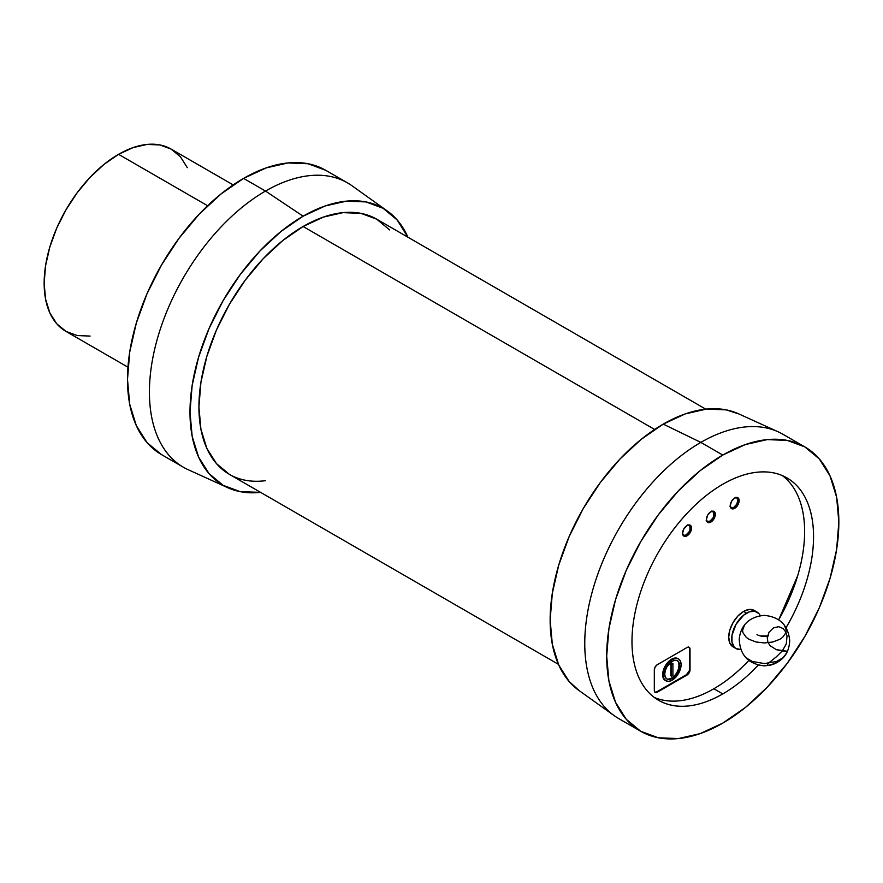 <?xml version="1.0" encoding="UTF-8"?>
<svg xmlns="http://www.w3.org/2000/svg" width="883" height="883" viewBox="0 0 883 883"><rect width="100%" height="100%" fill="white"/><g stroke="black" fill="none" stroke-linecap="round" stroke-linejoin="round"><path stroke-width="1.32" d="M743.607 611.433A21.049 12.152 120 0 0 729.855 629.976A21.049 12.152 120 0 0 733.078 646.842L729.855 643.122L728.718 637.206L729.855 629.976L733.078 622.537L737.912 616.025L743.607 611.433L749.303 609.447L754.126 610.385A21.049 12.152 120 0 0 743.607 611.433L746.577 613.144L743.607 611.433M740.793 649.502A21.049 12.152 -60 0 1 736.058 648.563A21.049 12.152 -60 0 1 732.835 631.698A21.049 12.152 -60 0 1 746.577 613.144A21.049 12.152 -60 0 1 757.106 612.107A21.049 12.152 -60 0 1 760.285 615.727M207.604 205.739L118.565 154.326A105.232 60.75 120 0 0 49.812 247.063A105.232 60.75 120 0 0 65.949 331.39L56.689 323.708L49.812 312.825L45.585 299.149L44.15 283.211L45.585 265.628L49.812 247.063L56.689 228.233L65.949 209.878L77.218 192.682L90.088 177.306L104.039 164.359L118.565 154.326L207.604 205.739M674.424 675.804L671.577 678.1L672.173 678.442A10.519 6.071 -60 0 1 666.908 678.972A10.519 6.071 -60 0 1 665.296 670.539A10.519 6.071 -60 0 1 672.173 661.268L675.02 660.274L677.438 660.738L679.049 662.603L679.612 665.561L679.049 669.171L675.02 676.146L672.173 678.442L669.325 679.435L666.908 678.972L665.296 677.118L664.733 674.148L665.296 670.539L666.908 666.82L672.173 661.268A10.519 6.071 -60 0 1 677.438 660.738A10.519 6.071 -60 0 1 679.049 669.171A10.519 6.071 -60 0 1 672.173 678.442L671.577 678.1A10.519 6.071 120 0 0 678.365 669.104A10.519 6.071 120 0 0 677.129 660.583M678.177 658.762A12.627 7.296 120 0 0 677.89 658.575L674.998 658.012L671.577 659.204L672.173 659.546A12.627 7.296 -60 0 1 678.486 658.917A12.627 7.296 -60 0 1 680.418 669.038A12.627 7.296 -60 0 1 672.173 680.164L675.583 677.404L678.486 673.497L680.418 669.038L681.102 664.7L680.418 661.146L678.486 658.917L675.583 658.354L672.173 659.546L668.751 662.305L663.917 670.672L663.243 675.009L663.917 678.563L665.859 680.793L668.751 681.356L672.173 680.164A12.627 7.296 -60 0 1 665.859 680.793A12.627 7.296 -60 0 1 663.917 670.672A12.627 7.296 -60 0 1 672.173 659.546L671.577 659.204A12.627 7.296 120 0 0 663.332 670.329A12.627 7.296 120 0 0 665.263 680.451A12.627 7.296 120 0 0 665.561 680.605M688.574 524.932A5.784 3.344 -60 0 1 689.049 525.131A5.784 3.344 -60 0 1 689.943 529.767A5.784 3.344 -60 0 1 686.157 534.877A5.784 3.344 -60 0 1 683.265 535.153A5.784 3.344 -60 0 1 682.857 534.844M736.201 497.438A5.784 3.344 -60 0 1 736.676 497.637A5.784 3.344 -60 0 1 737.559 502.272A5.784 3.344 -60 0 1 733.784 507.383A5.784 3.344 -60 0 1 730.892 507.659A5.784 3.344 -60 0 1 730.484 507.35M712.382 511.191A5.784 3.344 -60 0 1 712.868 511.389A5.784 3.344 -60 0 1 713.751 516.025A5.784 3.344 -60 0 1 709.976 521.125A5.784 3.344 -60 0 1 707.073 521.411A5.784 3.344 -60 0 1 706.665 521.091M687.051 535.815L685.771 535.076L687.051 535.815L683.895 536.124L682.592 533.244L683.895 528.84L687.051 525.506A6.313 3.642 -60 0 1 690.208 525.197A6.313 3.642 -60 0 1 691.179 530.253A6.313 3.642 -60 0 1 687.051 535.815A6.313 3.642 -60 0 1 683.895 536.124A6.313 3.642 -60 0 1 682.923 531.069A6.313 3.642 -60 0 1 687.051 525.506L690.208 525.197L691.521 528.089L690.208 532.482L687.051 535.815M734.678 508.321L733.398 507.582L734.678 508.321L731.521 508.63L730.208 505.749L731.521 501.345L734.678 498.012A6.313 3.642 -60 0 1 737.835 497.703A6.313 3.642 -60 0 1 738.806 502.758A6.313 3.642 -60 0 1 734.678 508.321A6.313 3.642 -60 0 1 731.521 508.63A6.313 3.642 -60 0 1 730.55 503.575A6.313 3.642 -60 0 1 734.678 498.012L737.835 497.703L739.137 500.595L737.835 504.988L734.678 508.321M710.859 522.074L709.579 521.334L710.859 522.074L707.702 522.383L706.4 519.491L707.702 515.087L710.859 511.754A6.313 3.642 -60 0 1 714.027 511.445A6.313 3.642 -60 0 1 714.987 516.511A6.313 3.642 -60 0 1 710.859 522.074A6.313 3.642 -60 0 1 707.702 522.383A6.313 3.642 -60 0 1 706.742 517.328A6.313 3.642 -60 0 1 710.859 511.754L714.027 511.445L715.329 514.336L714.027 518.74L710.859 522.074M654.634 429.458L303.101 226.501L654.634 429.458M689.204 670.959L686.455 674.667L656.698 691.853L657.294 692.195L655.186 692.404L654.314 690.473L654.314 669.855L655.186 666.919L657.294 664.7L687.051 647.515L689.159 647.305L690.031 649.237L690.031 669.855L689.159 672.791L687.051 675.009L657.294 692.195A4.205 2.428 -60 0 1 655.186 692.404A4.205 2.428 -60 0 1 654.314 690.473L654.314 669.855A4.205 2.428 -60 0 1 657.294 664.7L687.051 647.515A4.205 2.428 -60 0 1 689.159 647.305A4.205 2.428 -60 0 1 690.031 649.237L689.435 648.895L689.435 669.513L689.435 648.895A4.205 2.428 120 0 0 688.828 647.162M666.621 678.784A10.519 6.071 120 0 0 671.577 678.1L668.729 679.093M678.453 662.25L679.016 665.219L678.453 668.828M672.316 663.243L670.837 664.093L670.837 675.782L670.837 664.093L672.912 663.586L672.316 663.243M654.899 692.195A4.205 2.428 120 0 0 656.698 691.853L655.55 692.25M678.486 658.917L677.89 658.575A12.627 7.296 120 0 0 671.577 659.204L668.155 661.963L665.263 665.87L663.332 670.329L662.647 674.667L663.332 678.221L665.859 680.793M706.19 520.385L707.073 521.411L709.976 521.125L712.868 518.067L713.751 516.025L713.751 512.405L711.532 511.125M729.998 506.643L732.217 507.924L733.784 507.383L736.676 504.325L737.879 500.286L736.676 497.637L735.351 497.383M682.382 534.138L684.59 535.418L686.157 534.877L689.049 531.82L689.943 529.767L689.943 526.158L687.725 524.877M689.435 648.895L690.031 649.237L690.031 669.855L689.435 669.513L690.031 669.855A4.205 2.428 -60 0 1 687.051 675.009L686.455 674.667A4.205 2.428 120 0 0 689.435 669.513M657.294 692.195L656.698 691.853L686.455 674.667L687.051 675.009L657.294 692.195M672.912 675.263L672.912 663.586L670.837 664.093L671.422 664.446L671.422 676.124L670.837 675.782L672.912 675.263L672.912 663.586L671.422 664.446L671.422 676.124L672.912 675.263M233.189 184.922L171.181 149.117A105.232 60.75 120 0 0 118.565 154.326L133.079 147.604L147.031 144.426L159.9 144.944L171.181 149.117L180.43 156.799L187.306 167.682M90.088 336.07L77.218 335.562L65.949 331.39L127.958 367.185M760.329 615.815L758.961 613.641L754.855 611.268L749.479 611.798L743.674 615.153L736.058 624.259L731.985 635.407L731.985 642.107L734.203 647.018L736.058 648.563L740.881 649.491M782.294 650.948L786.312 643.85L787.029 635.915L785.749 631.952L783.044 628.519L778.718 626.687L773.365 627.934L769.005 632.294L767.261 637.636L767.912 642.25L770.086 645.694L776.267 649.645L786.312 651.091L787.029 651.886L786.312 651.091L782.294 650.948L776.267 656.886L782.294 650.948L776.267 649.645L770.086 645.694L767.912 642.25L767.261 637.636L769.005 632.294L773.365 627.934L778.718 626.687L783.044 628.519L785.749 631.952L787.029 635.915L786.312 643.85L782.294 650.948M769.005 665.484L767.261 665.142L767.912 663.641L776.267 656.886L767.912 663.641L767.261 665.142L769.005 665.484C777.327 663.707 783.387 659.093 787.161 651.665C783.387 659.093 777.327 663.707 768.972 665.484M787.029 651.886L786.312 651.091M784.645 655.782L782.625 657.967L776.587 661.455L764.435 663.586L752.294 661.455L746.256 657.967L744.237 655.782M744.49 625.153L742.57 630.33L742.989 632.791L746.256 637.349L748.972 639.259L756.069 641.996L764.435 642.956L772.813 641.996L779.91 639.259L782.625 637.349L785.892 632.791L786.312 630.33L784.369 625.131M768.464 635.948L760.418 635.948M767.47 636.146A10.519 6.071 180 0 1 756.996 634.623M804.855 446.919L782.923 434.259A164.161 94.779 120 0 0 700.837 442.394L663.243 424.116A159.955 92.351 120 0 0 559.999 560.992A159.955 92.351 120 0 0 578.917 690.44L614.292 715.716A164.161 94.779 -60 0 1 594.877 582.857A164.161 94.779 -60 0 1 700.837 442.394A164.161 94.779 120 0 0 593.597 587.052A164.161 94.779 120 0 0 618.762 718.596L640.694 731.256A164.161 94.779 -60 0 1 615.528 599.712A164.161 94.779 -60 0 1 722.769 455.054L700.837 442.394L722.769 455.054L745.418 444.546L767.195 439.602L787.261 440.407L804.855 446.919L819.292 458.895L830.009 475.882L836.62 497.206L838.85 522.074L836.62 549.513L830.009 578.464L819.292 607.835L804.855 636.477L787.261 663.299L767.195 687.272L745.418 707.482L722.769 723.122A164.161 94.779 -60 0 1 640.694 731.256L626.257 719.281L615.528 702.294L608.917 680.97L606.687 656.102L608.917 628.674L615.528 599.712L626.257 570.341L640.694 541.698L658.276 514.877L678.354 490.904L700.12 470.705L722.769 455.054A164.161 94.779 -60 0 1 804.855 446.919A164.161 94.779 -60 0 1 830.009 578.464A164.161 94.779 -60 0 1 722.769 723.122L700.12 733.63L678.354 738.574L658.276 737.769L640.694 731.256M722.769 484.259A128.388 74.117 -60 0 1 786.963 477.902A128.388 74.117 -60 0 1 786.091 627.647L786.963 626.146C795.473 611.411 802.029 596.279 806.643 580.782C811.245 565.275 813.552 550.573 813.552 536.676C813.552 522.78 811.245 510.738 806.643 500.551C802.029 490.374 795.473 482.824 786.963 477.902C778.453 472.99 768.629 471.081 757.515 472.184C746.389 473.288 734.811 477.317 722.769 484.259C710.727 491.213 699.148 500.562 688.034 512.306C676.908 524.038 667.095 537.283 658.575 552.03C650.065 566.776 643.508 581.897 638.895 597.394C634.292 612.901 631.985 627.603 631.985 641.5C631.985 655.396 634.292 667.438 638.895 677.625C643.508 687.813 650.065 695.351 658.575 700.274A128.388 74.117 -60 0 1 638.895 597.394A128.388 74.117 -60 0 1 722.769 484.259M758.221 665.12A128.388 74.117 -60 0 1 722.769 693.917L713.839 688.762A128.388 74.117 120 0 0 748.806 660.484L748.585 660.727C737.46 672.46 725.881 681.808 713.839 688.762L722.769 693.917A128.388 74.117 -60 0 1 658.575 700.274C667.095 705.186 676.908 707.095 688.034 705.992C699.148 704.888 710.727 700.859 722.769 693.917C734.811 686.963 746.389 677.614 757.515 665.881L758.221 665.12M797.713 495.396C802.316 505.584 804.623 517.626 804.623 531.522C804.623 545.418 802.316 560.12 797.713 575.628L778.718 619.811A128.388 74.117 120 0 0 782.338 475.595M654.27 697.427A128.388 74.117 120 0 0 713.839 688.762C701.797 695.705 690.219 699.733 679.104 700.837M700.837 442.394A164.161 94.779 -60 0 1 778.199 431.831L738.618 413.829A159.955 92.351 120 0 0 663.243 424.116L700.837 442.394M738.928 413.972L726.08 409.855L706.521 409.072L685.307 413.884L663.243 424.116L641.179 439.37L619.954 459.05L600.407 482.405L583.266 508.542L569.204 536.456L558.751 565.076L552.317 593.288L550.142 620.021L552.317 644.248L558.751 665.031L569.204 681.577L579.204 690.649M389.712 229.955L376.754 219.205L360.97 213.355L342.968 212.637L323.421 217.075L303.101 226.501A147.329 85.055 -60 0 1 380.772 221.788M325.65 170.253A164.161 94.779 120 0 0 243.565 178.388L265.496 191.048A164.161 94.779 120 0 0 157.053 339.889A164.161 94.779 120 0 0 188.145 469.69L227.726 487.681A159.955 92.351 -60 0 1 197.428 361.213A159.955 92.351 -60 0 1 303.101 216.192L265.496 191.048L243.565 178.388A164.161 94.779 120 0 0 136.324 323.046A164.161 94.779 120 0 0 161.49 454.59L183.421 467.25A164.161 94.779 -60 0 1 158.256 335.706A164.161 94.779 -60 0 1 265.496 191.048A164.161 94.779 -60 0 1 347.582 182.913L325.65 170.253L308.057 163.741L287.99 162.947L266.213 167.891L243.565 178.388L220.927 194.039L199.15 214.238L179.083 238.211L161.49 265.032L147.053 293.686L136.324 323.046L129.724 352.008L127.494 379.447L129.724 404.304L136.324 425.639L147.053 442.615L161.49 454.59M387.427 211.07A159.955 92.351 -60 0 1 407.902 237.185L397.14 219.944L383.079 208.267L365.937 201.92L346.379 201.147L325.165 205.96L303.101 216.192A159.955 92.351 -60 0 1 387.427 211.07L352.052 185.794A164.161 94.779 120 0 0 265.496 191.048L303.101 216.192L281.037 231.445L259.812 251.125L240.264 274.481L223.123 300.617L209.05 328.531L198.609 357.14L192.163 385.363L189.988 412.096L192.163 436.312L198.609 457.096L209.05 473.641L223.123 485.319L240.264 491.665L260.584 492.361A159.955 92.351 -60 0 1 227.726 487.681M265.584 480.672A147.329 85.055 -60 0 1 233.675 476.555A147.329 85.055 -60 0 1 205.772 360.076A147.329 85.055 -60 0 1 303.101 226.501L282.77 240.551L263.233 258.675L245.22 280.187L229.437 304.26L216.478 329.966L206.854 356.324L200.927 382.317L198.918 406.942L200.927 429.248L206.854 448.387L216.478 463.63L229.437 474.381L558.431 664.325M733.078 646.842L736.058 648.563M376.754 219.205L705.76 409.149M689.159 647.305L688.563 646.963M666.908 678.972L666.312 678.63M754.126 610.385L757.106 612.107M789.7 640.639C788.188 625.208 779.678 616.798 764.192 615.385C746.621 616.941 740.307 628.21 739.226 639.149C739.987 655.274 748.42 664.193 764.546 665.892C780.616 663.906 788.994 655.484 789.7 640.639"/></g></svg>
